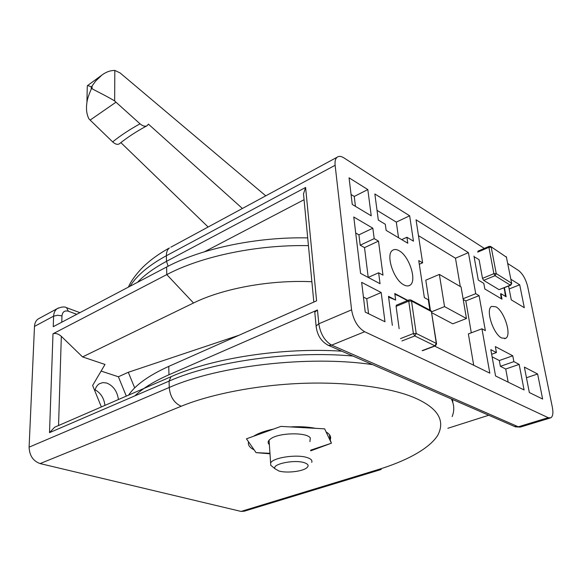 <?xml version="1.0" encoding="UTF-8"?>
<svg xmlns="http://www.w3.org/2000/svg" width="582" height="582" viewBox="0 0 582 582"><rect width="100%" height="100%" fill="white"/><g stroke="black" fill="none" stroke-linecap="round" stroke-linejoin="round"><path stroke-width="0.87" d="M501.684 338.011C493.136 334.061 485.293 309.18 491.623 306.387L495.864 306.787C504.361 311.072 512.014 335.45 505.663 338.331L501.684 338.011M403.915 284.904C393.621 280.044 385.306 254.283 392.639 250.289C394.37 249.125 396.517 249.263 399.063 250.711C409.299 255.978 417.338 281.171 409.961 285.224C408.331 286.279 406.316 286.169 403.915 284.904M134.922 395.84C142.619 388.412 153.968 381.392 168.955 374.772L168.773 366.384C148.854 375.405 135.453 384.986 128.578 395.127M170.846 247.183L337.08 157.256C338.84 155.918 341.132 156.136 343.947 157.897L484.311 248.412M507.788 263.551L518.54 270.485C522.789 273.846 525.844 279.28 527.729 286.802L552.362 407.291C553.409 412.929 552.893 416.436 550.812 417.818L548.2 417.68L518.315 426.802L521.014 426.89L550.055 418.043M429.865 310.09L428.279 299.745L424.358 297.62L418.749 260.569L422.627 262.817L416.043 219.8L468.43 252.639L475.712 293.67L479.095 295.634L485.359 330.641L481.947 328.794L489.818 373.157L435.438 346.501L435.343 345.875M392.355 325.382L388.485 296.325L395.658 300.065L394.763 293.517L407.844 300.421M495.558 375.965L490.815 349.629L496.431 352.554L495.347 346.603L512.757 355.791L513.87 361.633L519.159 364.39L524.084 389.947L495.558 375.965M504.405 287.741L506.144 296.791L500.942 293.67L501.99 299.163L484.828 288.97L483.809 283.383L478.295 280.08L473.981 256.116M409.655 215.791L413.46 241.166L406.92 237.245L407.8 243.232L386.135 230.363L385.299 224.266L378.322 220.083L374.844 193.966L409.655 215.791L396.306 222.113L377.027 210.349M353.776 217.006L372.836 228.202L374.197 238.635L378.496 241.115L382.985 275.148L378.627 272.783L380.046 283.71L360.578 273.387L353.776 217.006M510.872 279.244L519.711 284.787L524.309 307.689L511.28 299.868L508.588 286.075M537.615 374L542.635 399.041L529.329 392.523L524.382 367.111L537.615 374L526.448 377.74M361.655 282.357L381.188 292.528L384.986 321.766L365.241 312.09L361.655 282.357M349.055 177.801L367.824 189.572L371.236 215.827L352.263 204.442L349.055 177.801M337.08 157.256C335.385 158.733 334.737 161.41 335.13 165.288L351.586 309.85C353.441 320.26 357.792 327.557 364.652 331.74L548.2 417.68M471.304 332.809L465.826 300.93L479.095 295.634M475.712 293.67L463.083 298.741M460.297 286.533L455.473 258.212L468.43 252.639M455.473 258.212L418.465 235.637M419.309 264.272L422.627 262.817M473.704 365.256L468.372 333.915L481.947 328.794M395.658 300.065L388.587 297.096M496.431 352.554L491.652 354.263M508.166 382.148L505.729 369.024L519.159 364.39M505.729 369.024L500.389 366.325L513.87 361.633M512.757 355.791L499.327 360.52L492.11 356.824M500.942 293.67L500.578 293.808L501.284 298.741M406.92 237.245L401.733 239.624M398.532 237.725L396.306 222.113M374.197 238.635L360.193 245.204L358.927 234.837L372.836 228.202M358.927 234.837L355.704 233.004M368.18 277.418L378.627 272.783M368.217 277.403L364.521 247.626L378.496 241.115M509.155 288.963L519.711 284.787M368.559 313.72L366.725 298.733L381.188 292.528M366.725 298.733L363.43 297.067M355.449 206.355L354.234 196.447L367.824 189.572M354.234 196.447L351.07 194.512M168.773 366.384L316.586 300.85L305.608 187.455L166.496 261.347L166.379 255.724L335.13 165.288M351.586 309.85L318.805 323.803L317.466 309.973L168.955 374.772M488.764 415.25L447.864 428.279M431.793 312.738L452.774 323.818L466.458 318.514L444.539 306.598L431.655 311.763L430.993 310.715M444.539 306.598L439.366 274.413L425.791 280.175L430.418 310.381M463.207 299.446L465.826 300.93M499.327 360.52L500.389 366.325M360.193 245.204L364.521 247.626M317.466 309.973L314.782 312.163L314.927 313.676M303.833 197.276L303.506 193.857L305.608 187.455M439.366 274.413L461.075 286.984L466.458 318.514M181.206 406.258L40.107 463.578L241.079 511.425L378.213 469.565C404.577 461.562 428.956 449.311 437.788 435.249C445.543 420.342 437.737 407.829 414.384 397.702C392.566 388.347 351.237 381.639 303.018 383.32C254.8 385.051 208.611 394.938 181.206 406.258C174.149 403.079 170.155 396.815 169.231 387.488L29.1 447.151L34.491 326.4C34.687 323.097 35.88 320.631 38.063 319.009L39.62 318.172M94.859 390.966C95.535 387.634 97.049 385.233 99.391 383.742L102.898 382.585L106.782 383.051C113.352 385.808 117.229 391.3 118.43 399.528M307.703 237.893C256.276 236.779 200.994 248.601 166.619 267.007L166.787 274.602C201.292 256.342 256.815 244.585 308.438 245.648M311.879 281.724C269.939 279.767 222.928 288.468 193.53 302.996L82.557 356.912L61.328 336.345C58.295 333.77 55.523 332.919 52.998 333.777L49.506 432.659L169.093 381.108L169.231 387.488C218.228 365.743 309.173 355.144 372.633 364.63M269.997 453.807L256.08 452.643L254.116 449.821C249.562 447.558 247.699 444.888 248.536 441.818L246.455 438.821L253.548 436.267C258.175 433.284 264.839 430.884 273.533 429.065L280.931 426.395L290.214 426.919C299.73 426.395 308.176 426.868 315.546 428.337L324.64 428.847L326.102 431.96C330.074 434.332 331.442 436.987 330.205 439.919L331.405 443.222L310.715 450.832M329.485 434.747L330.023 440.29M104.942 405.385C104.04 398.219 100.773 393.032 95.128 389.816M40.107 463.578C33.123 461.068 29.456 455.59 29.1 447.151M380.33 469.754L244.309 511.192L241.079 511.425M193.53 302.996L166.787 274.602L52.998 333.777M34.491 326.4L53.617 316.15L53.246 326.691L166.619 267.007M126.301 396.116L118.393 376.772L101.108 371.083M55.996 426.628L54.73 427.181L49.506 432.659M101.363 406.942L92.625 385.473L105.007 364.456L82.557 356.912M118.393 376.772L128.295 372.284L239.027 335.239M128.295 372.284L134.689 387.91M309.915 441.629L310.33 438.05C307.281 432.171 279.455 432.542 270.95 438.624L269.233 439.999C267.727 441.651 267.771 443.178 269.371 444.597M269.961 453.305L256.08 452.643L246.455 438.821L280.931 426.395L324.64 428.847L331.405 443.222L310.657 450.17M272.885 467.019L270.754 465.294L270.63 463.112C272.376 457.714 296.791 453.967 307.18 457.583C311.028 458.842 312.541 460.442 311.719 462.384M278.916 470.998L275.104 468.823C271.205 464.189 294.288 459.271 304.291 462.697C308.642 464.203 309.282 466.051 306.205 468.248C301.221 471.689 286.031 473.21 278.916 470.998M265.756 195.836L120.096 72.925L114.821 70.422L114.654 100.933L115.985 102.199L90.13 120.081L112.646 141.892C115.68 144.569 118.131 145.042 119.994 143.31C127.633 137.207 136.508 131.423 146.628 125.967M242.388 208.48L148.41 124.119L147.202 125.654C145.224 126.781 142.837 126.17 140.044 123.82L115.985 102.199M120.867 142.619L208.13 227.009M87.256 86.653L86.929 102.432C85.954 108.798 86.609 114.254 88.886 118.808L90.13 120.081M101.85 75.122L87.278 85.758C88.886 85.809 90.225 86.245 91.279 87.074L95.695 81.007L101.85 75.122C105.989 72.001 110.311 70.437 114.821 70.422M92.094 86.485L92.058 88.435C90.501 88.471 103.589 94.277 114.654 100.933M86.929 102.432C87.642 96.605 91.199 89.606 91.243 89.024L91.279 87.074M477.458 258.677L479.095 259.703L482.493 278.349L483.642 280.357L499.05 289.661L510.647 285.253M504.041 287.879L504.565 290.6M505.452 296.376L504.739 291.502M474.097 256.742L476.913 258.335M399.303 296.296L407.444 300.588M394.88 294.266L398.597 295.925M399.136 328.706L396.095 306.379L396.378 305.186L409.161 299.868M129.946 286.308C136.872 275.388 149.014 265.196 166.379 255.724C166.35 252.144 167.354 249.562 169.384 247.976C158.275 254.094 148.956 260.976 141.441 268.622C134.835 275.795 130.499 281.957 128.447 287.101M137.454 282.357C144.583 274.9 154.266 267.902 166.496 261.347L168.133 266.221M364.652 331.74L331.682 345.133L518.315 426.802L514.248 426.351M316.23 327.426L316.099 325.956L318.805 323.803C320.478 334.032 324.771 341.139 331.682 345.133L328.503 345.395L327.244 344.828M204.529 251.737L304.066 199.713M452.832 402.548L452.578 399.478M352.932 356.046C291.356 350.393 213.274 361.458 169.093 381.108L170.963 376.729L171.792 376.372M378.213 469.565L381.239 469.478M452.127 416.625C454.535 410.674 454.266 404.774 451.341 398.932M61.772 322.202L61.968 315.888L57.582 315.262L53.617 316.15C53.791 312.803 54.963 310.315 57.123 308.7L58.447 307.951M58.549 425.522L61.328 336.345M38.063 319.009L57.123 308.7C61.408 306.787 64.566 306.459 66.595 307.696L68.349 311.21L76.744 314.316M61.968 315.888C62.507 311.843 64.631 310.279 68.349 311.21M112.646 141.892C120.605 135.482 129.735 129.466 140.044 123.82M91.243 89.024L92.058 88.435M482.493 278.349L493.885 273.685L488.916 247.321L477.713 252.122M499.05 289.661L510.334 285.173L495.035 275.708L483.642 280.357M511.658 283.252L506.405 257.157L511.716 283.543L510.734 285.216L510.334 285.173L511.513 283.121L496.235 273.613L495.035 275.708L493.885 273.685L496.235 273.613L491.23 247.263L488.916 247.321L489.142 246.346M477.873 251.184L489.062 246.382L490.553 246.397L506.405 257.157L490.91 246.63M400.489 338.6L413.387 333.551L408.746 301.127L396.095 306.379M422.132 350.64L434.914 345.817L414.791 335.945L401.886 340.972M435.438 345.832L434.914 345.817L436.296 343.395L436.595 343.933L435.438 345.832M436.536 343.569L431.408 311.566L436.296 343.395L416.21 333.464L411.525 301.047L431.408 311.566L430.505 310.424L411.016 300.094M408.746 301.127L409.022 299.934L410.623 299.89L411.525 301.047L408.746 301.127M414.791 335.945L413.387 333.551L416.21 333.464L414.791 335.945M505.663 338.331L504.696 338.68M409.961 285.224L408.513 285.842M520.33 427.115L515.354 426.839L328.503 345.395C321.257 341.678 317.117 335.203 316.099 325.956L314.782 312.163M313.822 302.08L303.506 193.857M330.205 439.919L329.732 435.081M54.73 427.181L170.963 376.729C212.917 357.945 283.143 347.279 341.787 351.186M66.952 307.834L79.901 312.658M269.066 440.181L270.63 463.112M275.104 468.823L270.754 465.294M506.151 256.604L506.558 257.295M422.67 350.655L435.292 345.89"/></g></svg>
